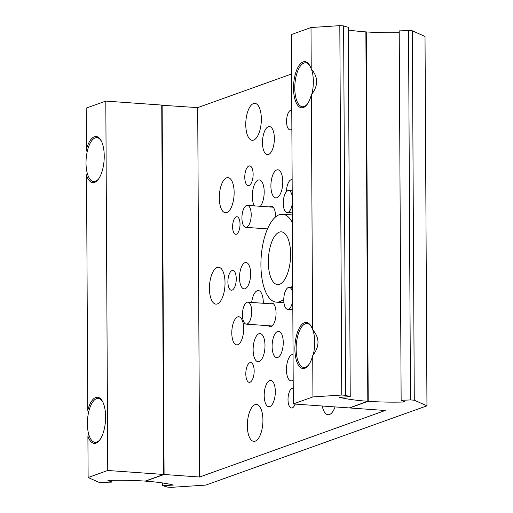 <?xml version="1.0" encoding="UTF-8"?>
<svg xmlns="http://www.w3.org/2000/svg" width="513" height="513" viewBox="0 0 513 513"><rect width="100%" height="100%" fill="white"/><g stroke="black" fill="none" stroke-linecap="round" stroke-linejoin="round"><path stroke-width="0.77" d="M88.121 477.513L98.656 482.188L102.459 482.464A55.071 9.042 -0.3 0 1 111.796 482.124L107.91 480.399A66.081 10.844 -0.3 0 1 145.128 481.111L163.679 474.461L107.743 470.479L88.121 477.513L87.903 436.121A23.13 9.625 -85.9 0 0 94.219 443.386A23.13 9.625 -85.9 0 0 95.982 443.129A23.13 9.625 -85.9 0 0 105.575 418.903A23.13 9.625 -85.9 0 0 97.502 397.242A23.13 9.625 -85.9 0 0 95.739 397.498A23.13 9.625 -85.9 0 0 87.768 410.265L86.537 175.375L87.268 173.182M87.903 436.121L88.627 433.927M88.46 412.875L87.768 410.265M87.101 152.13L86.402 149.52A23.13 9.625 94.1 0 1 94.379 136.753A23.13 9.625 94.1 0 1 96.136 136.503A23.13 9.625 94.1 0 1 104.21 158.158A23.13 9.625 94.1 0 1 94.616 182.384A23.13 9.625 94.1 0 1 92.853 182.641A23.13 9.625 94.1 0 1 86.537 175.375M163.679 474.461L161.749 105.069L105.813 101.093L86.184 108.128L86.402 149.52M111.796 482.124L111.783 480.309M107.743 470.479L105.813 101.093M311.705 327.429A22.027 9.17 -85.9 0 0 306.992 323.556A22.027 9.17 -85.9 0 0 305.312 323.799A22.027 9.17 -85.9 0 0 296.174 346.871A22.027 9.17 -85.9 0 0 303.863 367.5A22.027 9.17 -85.9 0 0 305.543 367.257A22.027 9.17 -85.9 0 0 309.082 364.333M313.161 355.002A22.027 9.17 -85.9 0 0 312.802 329.885M101.574 141.53A22.027 9.17 -85.9 0 0 96.861 137.657A22.027 9.17 -85.9 0 0 95.181 137.901A22.027 9.17 -85.9 0 0 86.043 160.973A22.027 9.17 -85.9 0 0 93.732 181.602A22.027 9.17 -85.9 0 0 95.412 181.358A22.027 9.17 -85.9 0 0 98.951 178.434M310.339 66.684A22.027 9.17 -85.9 0 0 305.626 62.81A22.027 9.17 -85.9 0 0 303.946 63.054A22.027 9.17 -85.9 0 0 294.808 86.126A22.027 9.17 -85.9 0 0 302.497 106.755A22.027 9.17 -85.9 0 0 304.177 106.512A22.027 9.17 -85.9 0 0 307.717 103.588M311.795 94.257A22.027 9.17 -85.9 0 0 311.436 69.14M292.731 292.981A11.017 4.585 -85.9 0 0 289.191 287.357A11.017 4.585 -85.9 0 0 283.766 300.002A11.017 4.585 -85.9 0 0 287.626 309.326A11.017 4.585 -85.9 0 0 292.776 300.586M293.314 403.949L312.936 396.915L341.754 395.036L345.557 395.311A55.071 9.042 179.7 0 0 350.232 396.639L339.612 397.331A66.081 10.844 179.7 0 0 367.808 401.275L349.25 407.931L293.314 403.949L291.378 34.563L311.006 27.529L311.224 68.922A23.13 9.625 -85.9 0 0 304.902 61.656A23.13 9.625 -85.9 0 0 303.145 61.913A23.13 9.625 -85.9 0 0 293.551 86.139A23.13 9.625 -85.9 0 0 301.618 107.794A23.13 9.625 -85.9 0 0 303.382 107.544A23.13 9.625 -85.9 0 0 311.359 94.777L312.59 329.667C319.746 337.817 319.791 346.442 312.725 355.522A23.13 9.625 94.1 0 1 304.748 368.283A23.13 9.625 94.1 0 1 302.984 368.539A23.13 9.625 94.1 0 1 294.917 346.884A23.13 9.625 94.1 0 1 304.51 322.658A23.13 9.625 94.1 0 1 306.267 322.401A23.13 9.625 94.1 0 1 312.59 329.667M311.224 68.922C318.381 77.078 318.426 85.697 311.359 94.777M348.314 30.023A66.081 10.844 179.7 0 0 365.878 31.889L367.808 401.275M311.006 27.529L339.818 25.65L343.62 25.919A55.071 9.042 179.7 0 0 348.301 27.253L350.232 396.639M343.62 25.919L345.557 395.311M339.818 25.65L341.754 395.036M312.725 355.522L312.936 396.915M292.365 222.636A44.054 18.34 -85.9 0 0 282.599 214.261A44.054 18.34 -85.9 0 0 279.245 214.748A44.054 18.34 -85.9 0 0 260.97 260.893A44.054 18.34 -85.9 0 0 276.347 302.151A44.054 18.34 -85.9 0 0 279.7 301.663A44.054 18.34 -85.9 0 0 283.779 299.137M279.611 284.279A26.432 11.004 -85.9 0 0 290.576 256.596A26.432 11.004 -85.9 0 0 281.348 231.838A26.432 11.004 -85.9 0 0 279.335 232.132A26.432 11.004 -85.9 0 0 268.37 259.815A26.432 11.004 -85.9 0 0 277.597 284.574A26.432 11.004 -85.9 0 0 279.611 284.279M291.448 287.517A44.054 18.34 -85.9 0 0 292.686 284.414M241.924 218.025A11.017 4.585 -85.9 0 0 245.785 227.349A11.017 4.585 -85.9 0 0 251.203 214.703A11.017 4.585 -85.9 0 0 247.349 205.38A11.017 4.585 -85.9 0 0 241.924 218.025M247.131 324.024A11.017 4.585 -85.9 0 0 251.697 312.488A11.017 4.585 -85.9 0 0 247.856 302.176A11.017 4.585 -85.9 0 0 247.016 302.298A11.017 4.585 -85.9 0 0 242.45 313.834A11.017 4.585 -85.9 0 0 246.291 324.145A11.017 4.585 -85.9 0 0 247.131 324.024M292.224 196.184A11.017 4.585 -85.9 0 0 288.684 190.56A11.017 4.585 -85.9 0 0 287.844 190.682A11.017 4.585 -85.9 0 0 283.272 202.218A11.017 4.585 -85.9 0 0 287.12 212.529A11.017 4.585 -85.9 0 0 287.96 212.408A11.017 4.585 -85.9 0 0 292.269 203.789M102.94 402.275A22.027 9.17 -85.9 0 0 98.22 398.402A22.027 9.17 -85.9 0 0 96.547 398.646A22.027 9.17 -85.9 0 0 87.409 421.718A22.027 9.17 -85.9 0 0 95.097 442.347A22.027 9.17 -85.9 0 0 96.771 442.103A22.027 9.17 -85.9 0 0 100.311 439.179M226.81 212.574A17.622 7.336 -85.9 0 0 234.12 194.113A17.622 7.336 -85.9 0 0 227.971 177.613A17.622 7.336 -85.9 0 0 226.631 177.806A17.622 7.336 -85.9 0 0 219.32 196.261A17.622 7.336 -85.9 0 0 225.47 212.767A17.622 7.336 -85.9 0 0 226.81 212.574M322.228 406.007A18.506 7.701 -85.9 0 0 328.051 414.748A18.506 7.701 -85.9 0 0 329.455 414.542A18.506 7.701 -85.9 0 0 335.053 406.918M255.23 441.154A18.506 7.701 -85.9 0 0 262.906 421.776A18.506 7.701 -85.9 0 0 256.449 404.449A18.506 7.701 -85.9 0 0 255.038 404.654A18.506 7.701 -85.9 0 0 247.362 424.033A18.506 7.701 -85.9 0 0 253.82 441.36A18.506 7.701 -85.9 0 0 255.23 441.154M253.653 140.075A18.506 7.701 -85.9 0 0 261.329 120.696A18.506 7.701 -85.9 0 0 254.871 103.363A18.506 7.701 -85.9 0 0 253.46 103.568A18.506 7.701 -85.9 0 0 245.785 122.953A18.506 7.701 -85.9 0 0 252.242 140.28A18.506 7.701 -85.9 0 0 253.653 140.075M217.326 303.92A18.506 7.701 -85.9 0 0 225.002 284.542A18.506 7.701 -85.9 0 0 218.544 267.215A18.506 7.701 -85.9 0 0 217.134 267.42A18.506 7.701 -85.9 0 0 209.464 286.799A18.506 7.701 -85.9 0 0 215.922 304.126A18.506 7.701 -85.9 0 0 217.326 303.92M277.745 357.484A13.216 5.502 -85.9 0 0 283.227 343.646A13.216 5.502 -85.9 0 0 278.617 331.263A13.216 5.502 -85.9 0 0 277.61 331.411A13.216 5.502 -85.9 0 0 272.127 345.255A13.216 5.502 -85.9 0 0 276.738 357.632A13.216 5.502 -85.9 0 0 277.745 357.484M263.278 303.273A14.095 5.867 -85.9 0 0 258.347 290.55A14.095 5.867 -85.9 0 0 257.269 290.704A14.095 5.867 -85.9 0 0 251.665 302.446M276.911 197.755A14.095 5.867 -85.9 0 0 282.759 182.994A14.095 5.867 -85.9 0 0 277.834 169.79A14.095 5.867 -85.9 0 0 276.764 169.944A14.095 5.867 -85.9 0 0 270.915 184.712A14.095 5.867 -85.9 0 0 275.834 197.915A14.095 5.867 -85.9 0 0 276.911 197.755M236.365 234.204A8.811 3.668 -85.9 0 0 240.02 224.97A8.811 3.668 -85.9 0 0 236.942 216.723A8.811 3.668 -85.9 0 0 236.275 216.819A8.811 3.668 -85.9 0 0 232.62 226.047A8.811 3.668 -85.9 0 0 235.691 234.3A8.811 3.668 -85.9 0 0 236.365 234.204M250.036 382.223A9.914 4.123 -85.9 0 0 254.147 371.842A9.914 4.123 -85.9 0 0 250.69 362.556A9.914 4.123 -85.9 0 0 249.934 362.665A9.914 4.123 -85.9 0 0 245.823 373.047A9.914 4.123 -85.9 0 0 249.28 382.332A9.914 4.123 -85.9 0 0 250.036 382.223M249.004 185.559A9.914 4.123 -85.9 0 0 253.121 175.177A9.914 4.123 -85.9 0 0 249.658 165.891A9.914 4.123 -85.9 0 0 248.908 166A9.914 4.123 -85.9 0 0 244.791 176.382A9.914 4.123 -85.9 0 0 248.254 185.668A9.914 4.123 -85.9 0 0 249.004 185.559M291.775 110.167A9.914 4.123 -85.9 0 0 291.435 110.109A9.914 4.123 -85.9 0 0 290.679 110.218A9.914 4.123 -85.9 0 0 286.568 120.6A9.914 4.123 -85.9 0 0 290.031 129.879A9.914 4.123 -85.9 0 0 290.781 129.77A9.914 4.123 -85.9 0 0 291.871 129.039M293.231 388.296A9.914 4.123 -85.9 0 0 292.891 388.232A9.914 4.123 -85.9 0 0 292.134 388.341A9.914 4.123 -85.9 0 0 288.024 398.729A9.914 4.123 -85.9 0 0 291.487 408.008A9.914 4.123 -85.9 0 0 292.237 407.899A9.914 4.123 -85.9 0 0 295.142 404.077M232.126 290.127A9.914 4.123 -85.9 0 0 236.243 279.745A9.914 4.123 -85.9 0 0 232.78 270.46A9.914 4.123 -85.9 0 0 232.023 270.569A9.914 4.123 -85.9 0 0 227.913 280.951A9.914 4.123 -85.9 0 0 231.376 290.236A9.914 4.123 -85.9 0 0 232.126 290.127M292.141 179.665A11.017 4.585 -85.9 0 0 291.884 179.627A11.017 4.585 -85.9 0 0 291.044 179.749A11.017 4.585 -85.9 0 0 286.466 191.67M268.402 325.717A11.895 4.95 -85.9 0 0 270.204 326.73A11.895 4.95 -85.9 0 0 271.108 326.601A11.895 4.95 -85.9 0 0 276.045 314.142A11.895 4.95 -85.9 0 0 271.89 303.003A11.895 4.95 -85.9 0 0 270.986 303.132A11.895 4.95 -85.9 0 0 269.96 303.747M275.545 216.954A11.895 4.95 -85.9 0 0 271.383 206.207A11.895 4.95 -85.9 0 0 270.479 206.335A11.895 4.95 -85.9 0 0 269.453 206.951M269.819 406.585A13.216 5.502 -85.9 0 0 275.301 392.74A13.216 5.502 -85.9 0 0 270.691 380.364A13.216 5.502 -85.9 0 0 269.684 380.511A13.216 5.502 -85.9 0 0 264.201 394.356A13.216 5.502 -85.9 0 0 268.812 406.732A13.216 5.502 -85.9 0 0 269.819 406.585M245.137 288.729A13.216 5.502 -85.9 0 0 250.62 274.885A13.216 5.502 -85.9 0 0 246.003 262.509A13.216 5.502 -85.9 0 0 245.002 262.656A13.216 5.502 -85.9 0 0 239.52 276.494A13.216 5.502 -85.9 0 0 244.13 288.877A13.216 5.502 -85.9 0 0 245.137 288.729M293.058 354.528A13.216 5.502 -85.9 0 0 292.968 354.521A13.216 5.502 -85.9 0 0 291.961 354.663A13.216 5.502 -85.9 0 0 286.478 368.507A13.216 5.502 -85.9 0 0 291.089 380.883A13.216 5.502 -85.9 0 0 292.096 380.736A13.216 5.502 -85.9 0 0 293.186 380.095M259.129 361.55A14.095 5.867 -85.9 0 0 264.977 346.782A14.095 5.867 -85.9 0 0 260.059 333.578A14.095 5.867 -85.9 0 0 258.988 333.732A14.095 5.867 -85.9 0 0 253.14 348.5A14.095 5.867 -85.9 0 0 258.058 361.703A14.095 5.867 -85.9 0 0 259.129 361.55M260.38 206.303A14.095 5.867 -85.9 0 0 264.163 190.682A14.095 5.867 -85.9 0 0 259.251 179.935A14.095 5.867 -85.9 0 0 258.18 180.089A14.095 5.867 -85.9 0 0 252.665 191.112A14.095 5.867 -85.9 0 0 254.41 205.88M237.801 344.71A14.095 5.867 -85.9 0 0 243.649 329.942A14.095 5.867 -85.9 0 0 238.731 316.745A14.095 5.867 -85.9 0 0 237.654 316.899A14.095 5.867 -85.9 0 0 231.812 331.667A14.095 5.867 -85.9 0 0 236.73 344.871A14.095 5.867 -85.9 0 0 237.801 344.71M268.504 154.516A14.095 5.867 -85.9 0 0 274.346 139.748A14.095 5.867 -85.9 0 0 269.428 126.544A14.095 5.867 -85.9 0 0 268.357 126.698A14.095 5.867 -85.9 0 0 262.509 141.466A14.095 5.867 -85.9 0 0 267.427 154.669A14.095 5.867 -85.9 0 0 268.504 154.516M173.323 485.054A66.081 10.844 179.7 0 0 145.525 481.143L164.083 474.487L199.64 477.019L385.212 410.49L349.654 407.957L368.212 401.307A66.081 10.844 179.7 0 0 405.026 401.987L401.14 400.262A55.071 9.042 179.7 0 0 410.477 399.928L414.28 400.198L426.957 405.821L205.848 485.093L171.182 487.35L167.379 487.081A55.071 9.042 179.7 0 0 162.704 485.747L173.323 485.054M161.749 105.242L197.71 107.627L291.589 73.975M365.878 32.062L366.276 31.915A66.081 10.844 179.7 0 0 399.217 32.691M401.14 400.262L399.21 30.876A55.071 9.042 179.7 0 0 408.54 30.536L412.343 30.812L425.02 36.436L426.957 405.821M162.685 482.977L162.704 485.747M412.343 30.812L414.28 400.198M408.54 30.536L410.477 399.928M366.276 31.915L368.212 401.307M197.71 107.627L199.64 477.019M162.146 105.101L164.083 474.487M368.007 363.23L367.609 363.204M303.863 367.5L305.992 367.654M306.992 323.556L309.121 323.709M367.872 336.72L367.468 336.688M162.39 151.149L161.986 151.123M96.861 137.657L98.99 137.805M93.732 181.602L95.86 181.749M162.525 177.658L162.127 177.633M366.648 102.485L366.244 102.459M302.497 106.755L304.626 106.909M305.626 62.81L307.755 62.964M366.506 75.975L366.109 75.95M289.191 287.357L292.705 287.607M287.626 309.326L292.82 309.698M283.933 302.689L276.347 302.151M292.327 214.953L282.599 214.261M245.785 227.349L267.497 228.894M247.349 205.38L273.185 207.214M247.856 302.176L273.692 304.01M246.291 324.145L272.134 325.986M287.12 212.529L292.314 212.901M288.684 190.56L292.198 190.81M163.756 411.894L163.352 411.868M98.22 398.402L100.356 398.55M95.097 442.347L97.226 442.495M163.891 438.403L163.493 438.378"/></g></svg>
